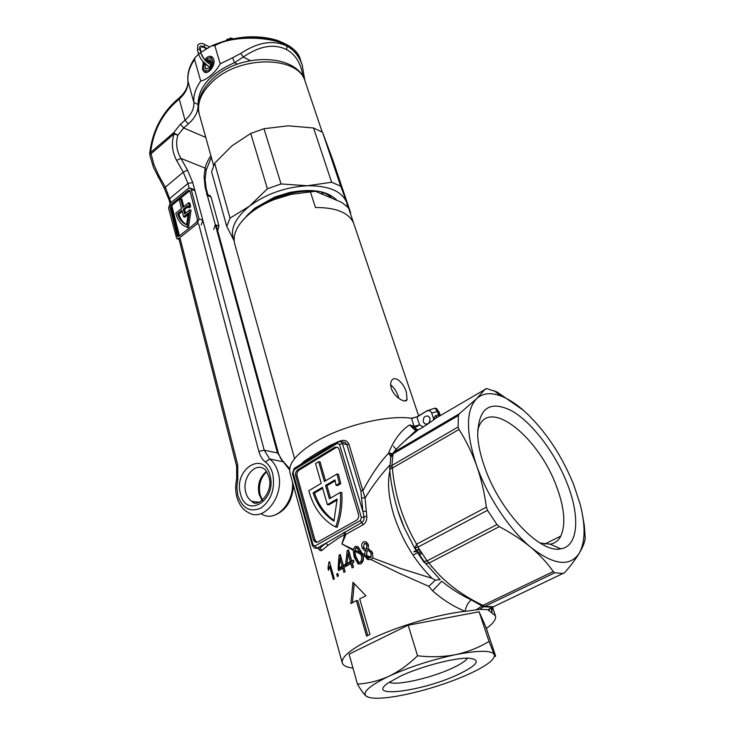 <?xml version="1.0" encoding="UTF-8"?>
<svg xmlns="http://www.w3.org/2000/svg" width="735" height="735" viewBox="0 0 735 735"><rect width="100%" height="100%" fill="white"/><g stroke="black" fill="none" stroke-linecap="round" stroke-linejoin="round"><path stroke-width="1.1" d="M348.739 550.671L348.206 554.006M348.059 553.997L349.492 554.126L351.716 561.797L348.399 563.552L346.966 563.433L350.283 561.678L348.059 553.997L346.966 563.433M350.861 563.671L346.222 566.152L345.652 564.168L347.168 550.616L348.519 549.918L351.725 560.943L353.379 560.116L353.958 562.11L352.304 562.937L353.526 567.163L352.083 567.889L350.861 563.671L352.295 563.791L353.305 567.273M353.59 560.842L352.938 560.336M338.67 570.691L338.1 568.706L339.046 555.173L340.231 554.466L343.383 565.463L344.825 564.627L345.395 566.621L343.952 567.448L345.156 571.655L343.897 572.4L342.694 568.192L338.67 570.691M334.296 578.794L333.341 579.538L329.583 566.17L328.527 570.296L327.975 568.33L328.876 562.201L329.491 561.705L334.296 578.794M336.685 574.136L337.769 573.392L338.458 575.817L337.365 576.562L336.685 574.136L338.008 574.228M432.649 590.876L441.707 581.21C451.244 588.937 461.102 595.166 471.273 599.889L482.013 605.989L475.986 609.885L465.117 611.336C453.734 606.669 442.911 599.852 432.649 590.876L428.753 586.328L399.472 573.374L371.01 559.611L367.573 559.464L365.286 556.698L362.915 555.467C364.036 558.986 363.32 561.825 360.747 563.975L358.046 563.883L354.206 557.066L353.269 550.331L341.913 543.964L344.706 534.731L339.947 537.129L328.159 545.269L325.816 543.257L361.739 522.53C363.586 521.207 364.358 519.278 364.046 516.742L362.869 511.45L360.867 490.861L362.989 490.548C371.101 475.141 379.646 462.683 388.594 453.173L388.631 452.971C393.951 439.879 400.97 430.517 409.689 424.894L414.136 426.309L411.453 418.261C386.298 414.595 339.616 426.419 312.917 443.425C295.709 454.524 288.056 464.327 289.967 472.844L342.28 662.906C343.135 665.653 346.7 667.38 352.975 668.069M421.963 553.51L420.016 554.383M471.273 599.889C468.03 602.498 465.981 606.32 465.117 611.336C437.922 614.184 395.706 626.744 369.549 639.799C350.273 649.565 341.178 657.265 342.28 662.906M368.253 635.279L366.563 636.124L356.337 600.568L350.898 603.61L352.965 582.285L365.966 595.809L359.691 598.841L369.981 634.434L368.253 635.279M328.159 545.269L322.187 550.184C320.846 551.314 319.596 550.736 318.439 548.457L316.721 548.292M300.799 464.364L304.382 461.139L315.866 453.633L329.969 445.456L330.125 446.411M339.671 441.23L340.682 440.825C344.55 439.64 347.306 440.779 348.941 444.252L365.075 497.953L366.793 516.319C367.096 520.012 365.892 522.805 363.154 524.707L345.974 534.281L344.706 534.731L343.493 532.7M429.865 418.086C430.159 422.744 428.441 424.655 424.72 423.81L423.36 421.954C423.066 417.296 424.793 415.394 428.523 416.249L429.865 418.086M567.19 483.566C580.227 516.227 578.454 546.353 560.768 548.824C540.207 553.97 499.552 511.018 484.613 467.019C480.607 455.691 478.301 445.41 477.713 436.186C478.044 408.182 489.391 399.73 511.735 410.828C532.103 422.395 555.164 452.751 567.19 483.566M539.913 542.972L550.092 544.176C554.861 543.395 558.435 540.703 560.814 536.081C565.95 524.349 564.498 507.729 556.45 486.203C539.086 438.271 491.338 398.885 479.349 425.519L477.594 430.287M344.568 532.131L345.974 534.281L341.913 543.964L353.351 549.458L355.106 546.417L358.211 546.895L362.254 553.492L364.615 554.521L365.332 550.561L364.055 550.221L362.226 547.897C361.234 545.287 361.666 543.257 363.522 541.805L366.131 541.851L368.318 544.653L368.18 549.017L372.369 552.362L372.884 558.03L400.676 568.513L432.015 578.316M318.659 461.672L315.563 463.555L321.241 483.345L308.81 490.723L309.123 491.871C313.533 507.095 321.489 518.35 333.001 525.644L337.108 527.307C340.985 516.016 342.556 504.43 341.812 492.56L340.397 492.349L329.372 498.771L325.531 485.477L334.976 479.891L336.106 485.366L339.331 483.465L337.025 473.956L324.374 481.48L318.659 461.672L320.074 461.92L325.531 480.791M523.495 410.378L496.998 391.975L486.579 388.558L436.121 418.031C427.798 424.224 421.522 428.321 417.287 430.324C405.793 439.705 397.865 447.082 393.51 452.466L459.274 413.814L458.346 415.541L458.144 426.962L459.007 429.442L392.361 468.066C394.925 495.73 403.01 521.106 416.616 544.194L486.386 507.15L487.507 510.311L496.97 524.588L499.313 526.673L429.038 563.038C442.112 580.338 460.082 594.45 482.95 605.383L484.861 606.338L483.593 606.752L492.294 607.183L487.994 609.719L479.486 609.324L475.986 609.885M434.293 419.391L433.723 419.023L433.962 417.967L435.616 415.642L436.774 417.645L435.69 418.353M327.369 504.669L322.389 487.342L313.073 492.845C317.318 505.432 324.282 514.867 333.956 521.143L337.163 498.991L327.369 504.669L328.793 504.871L337.144 500.03M313.073 492.845L314.506 493.056C318.54 505.037 325.081 514.188 334.14 520.509M322.647 488.242L314.506 493.056M337.025 473.956L338.44 474.194L340.746 483.694L339.331 483.465M336.106 485.366L337.521 485.587L340.746 483.694M325.531 485.477L326.946 485.697L335.197 480.819M330.539 498.091L326.946 485.697M335.684 527.142C339.561 515.832 341.132 504.238 340.397 492.349M334.737 447.266L297.629 469.904C295.856 471.254 295.213 473.165 295.681 475.637L313.45 539.701L315.104 542.044L317.74 542.044L356.438 520.297C358.358 518.919 359.048 516.907 358.487 514.261L339.074 449.287L337.659 447.248L334.737 447.266L336.143 447.532L299.053 470.134C297.28 471.493 296.637 473.395 297.105 475.867L314.892 539.848L313.45 539.701M337.402 447.1L336.143 447.532M314.892 539.848L316.886 542.366M297.105 475.867L295.681 475.637M318.466 548.457L314.562 548.089L312.338 545.453L313.018 544.699L317.18 548.08L325.816 543.257L319.697 548.328L322.187 550.184M304.382 461.139L304.409 462.15M326.744 448.488L305.457 461.516M340.682 440.825L340.847 441.533M360.867 490.861L346.846 444.528L344.991 442.433L341.435 441.946M361.905 497.852L365.075 497.953C373.022 485.21 381.272 474.259 389.816 465.099M315.159 545.875L360.361 520.536L361.39 517.513L366.793 516.319M361.39 517.513L339.487 444.372L342.473 443.674L362.869 511.45L366.039 511.183M413.75 551.764L416.093 550.533M416.423 550.359L419.069 548.962M414.944 551.893L416.442 551.103M416.782 550.919L419.428 549.532M459.274 413.814L476.638 398.646C482.684 393.151 490.723 392.251 500.746 395.944C508.519 398.885 516.641 404.176 525.121 411.82C545.453 430.848 561.678 455.204 573.787 484.889L580.062 503.944C585.648 525.47 585.4 541.87 579.309 553.152C575.817 558.912 570.939 565.417 564.664 572.648L492.716 607.092M582.763 516.466L584.27 525.231L585.244 538.553C584.628 542.605 582.644 547.465 579.309 553.152C569.974 567.144 553.822 565.215 530.854 547.345C509.41 529.687 487.305 496.3 476.537 465.402C471.787 452.301 465.944 440.32 459.007 429.442M479.486 609.324L483.593 606.752L482.013 605.989L482.95 605.383L553.253 571.573L554.833 572.758L563.166 573.539M487.507 510.311L417.949 547.116L427.035 560.897L423.479 561.586C424.628 563.194 426.484 563.681 429.038 563.038L427.035 560.897L496.97 524.588M486.386 507.15C484.393 492.422 481.113 478.513 476.537 465.402C465.76 432.446 465.797 410.194 476.638 398.646L485.587 388.723M553.253 571.573C547.318 563.047 539.848 554.971 530.854 547.345C521.694 539.784 511.183 532.893 499.313 526.673M491.155 607.487L491.926 612.512L492.119 607.22M491.026 607.533L488.701 610.463L487.994 609.719M486.386 628.508C493.378 623.372 496.401 619.127 495.445 615.783L488.701 610.463M439.916 579.603L435.359 580.163L428.753 586.328M425.207 562.992L440.201 579.722M369.108 549.109L368.18 549.017M366.544 542.127L363.522 541.805M364.11 548.08L362.226 547.897M367.188 550.745L365.332 550.561M370.973 553.115L369.025 550.846L367.142 550.772L366.581 555.394L371.083 557.286L370.973 553.115L372.755 553.29M371.083 557.286L368.446 557.663L366.581 555.394M368.446 557.663L370.477 557.764M366.93 545.407L365.543 543.652L364.202 543.588L363.586 547.088L364.992 548.898L366.388 548.953L366.93 545.407L368.63 545.581M366.223 549.017L369.448 549.256L366.388 548.953M366.214 554.447L366.508 556.266L368.988 559.592L367.573 559.464M371.01 559.611L372.884 558.03M435.359 580.163L432.042 578.316C414.742 561.035 402.027 539.995 393.877 515.207C388.576 497.77 387.235 483.014 389.835 470.942M366.508 556.266L365.093 556.138L365.286 556.698M353.351 549.458L353.269 550.331M357.55 546.427L357.054 546.62C354.307 549.514 353.829 553.032 355.63 557.194L359.47 564.002L358.046 563.874M355.63 557.194L354.206 557.066M357.054 546.62L355.106 546.417M360.113 552.536L357.192 548.292L355.712 548.227L354.794 550.129L360.113 552.536L360.793 554.355L354.748 551.131L355.731 556.331L358.753 562.11L360.269 562.174C361.951 559.84 362.125 557.231 360.793 554.355M357.192 548.292L359.112 548.475L362.125 554.19L360.71 554.061M362.125 554.19C363.54 557.176 363.393 559.877 361.693 562.293L360.269 562.174M354.748 551.131L354.794 550.129M361.693 562.293L360.122 562.229M362.915 555.467L362.254 553.492M364.615 554.521L365.093 556.138M390.68 456.453L388.594 453.173L392.178 453.853M389.522 454.643L391.351 454.993M392.343 453.66L388.631 452.971M418.399 429.791L415.964 430.508C414.595 429.92 412.5 428.046 409.689 424.894L417.811 430.085M417.985 429.966L412.555 426.704M418.215 429.883L407.815 438.308M390.57 457.831L393.51 452.466L390.91 455.921L390.524 458.162M414.65 548.163L404.287 527.767L397.846 510.586M417.949 547.116L414.751 548.338L416.616 544.194L417.949 547.116M389.697 469.334L389.706 468.112L391.911 465.448L392.361 468.066L389.679 469.389C391.387 489.179 397.194 512.368 404.287 527.767L404.287 527.767M458.346 415.541L392.756 454.046L390.91 455.921L389.697 469.564M439.199 416.212L438.63 415.128L439.879 415.431L438.648 411.885L440.486 415.45M437.04 417.489L435.947 415.505L438.63 415.128L437.398 411.582L438.648 411.885L436.241 408.449L434.991 408.136L426.989 410.81L416.947 417.131L419.575 424.922L423.369 426.916M435.074 418.812L433.962 417.967M433.227 420.172L433.723 419.023L431.629 412.914C430.637 410.727 429.121 410.112 427.072 411.067M414.724 427.761L419.575 424.922L414.136 426.309L414.724 427.761M429.396 422.294L430.094 419.244M436.893 408.862L436.241 408.449M411.453 418.261L416.874 416.874L411.536 418.509M426.989 410.81L416.874 416.874M424.499 434.247L424.499 435.405M431.39 566.694L431.969 566.749M353.149 561.062L351.725 560.943M347.168 563.451L347.085 564.287L345.652 564.168M348.601 550.754L347.168 550.616M354.252 583.663L352.414 602.728M356.337 600.568L357.78 600.642L367.822 635.49M329.133 568.421L327.975 568.33M329.647 562.266L328.876 562.201M330.768 566.262L329.583 566.17M345.055 565.436L343.383 565.463M346.608 565.941L345.882 564.958M345.101 571.692L344.127 568.302L342.694 568.192M339.928 558.545L339.239 567.971L342.124 566.198L339.928 558.545L341.362 558.664L343.557 566.317L340.682 568.091L339.239 567.971M343.557 566.317L342.124 566.198M340.48 555.338L340.222 558.572M339.588 567.999L339.855 569.928M339.542 568.826L338.1 568.706M340.47 555.302L339.046 555.173M351.716 561.797L350.283 561.678M347.085 564.287L347.435 565.491M400.621 676.053C420.751 666.516 454.496 657.669 468.489 658.156C481.655 659.451 478.035 664.982 457.629 674.748C422.028 691.479 364.652 698.884 388.402 682.797L400.621 676.053M389.238 682.227C396.009 685.985 430.829 678.166 451.832 668.372C460.386 664.44 465.595 661.031 467.469 658.156M368.593 697.313L366.058 696.045C362.272 692.058 369.852 685.489 388.797 676.319C398.967 671.395 408.55 664.55 417.535 655.776C430.738 657.338 443.462 656.961 455.7 654.637C478.65 650.245 491.522 650.218 494.306 654.573C495.326 656.732 495.712 657.062 495.463 655.546L486 627.341L479.091 611.759L489.023 641.407L494.306 654.573C495.381 659.194 487.075 665.616 469.408 673.839L467.929 674.509C448.727 682.934 428.211 689.559 406.363 694.382L396.431 696.293C380.234 698.967 370.109 698.884 366.058 696.045C363.715 693.95 360.848 689.954 357.44 684.064C367.941 683.522 378.396 680.941 388.797 676.319C409.349 666.994 431.647 659.773 455.7 654.637C467.855 651.973 478.963 647.553 489.023 641.407M479.091 611.759L408.201 625.2L349.088 654.141L357.44 684.064M408.201 625.2L417.535 655.776M243.91 218.993L252.858 210.403L274.449 198.303L290.343 193.415C299.191 191.477 307.542 190.778 315.407 191.311L291.244 194.325L274.219 199.562C265.381 203.099 257.673 207.417 251.104 212.507C237.763 223.394 232.306 233.886 234.731 243.965L294.588 458.64M398.921 398.462L398.508 397.111C396.762 391.755 394.135 387.63 390.625 384.727M406.381 392.26L407.08 399.564C405.72 404.029 394.171 397.277 391.296 388.346C390.313 385.076 390.423 382.476 391.636 380.537C395.118 374.795 403.818 383.257 406.381 392.26M310.436 191.899L315.462 207.527C335.932 207.435 348.638 212.599 353.581 222.999L348.454 207.812L341.821 202.428L315.407 191.311M418.619 415.826L348.454 207.812M406.565 438.951L407.043 438.979M415.027 439.824L416.497 440.109M246.262 216.338L254.604 208.327L274.679 197.072L289.461 192.524C312.044 188.243 327.883 190.87 336.998 200.398M332.119 198.349C329.418 195.418 325.559 193.195 320.534 191.66M248.476 213.839L247.548 215.033M234.171 240.85C229.495 230.11 234.529 218.589 249.294 206.287C266.006 193.902 285.382 187.057 307.414 185.753C328.692 185.633 341.775 191.164 346.644 202.345L347.683 207.151M313.551 127.982L288.166 125.823L263.984 128.717L281.036 183.943L307.414 185.753L331.632 182.243L313.551 127.982L322.555 132.282L340.718 186.203L350.632 212.782L332.881 160.166L322.555 132.282M250.727 133.458L231.764 145.962L214.666 163.234L230.037 218.12L249.294 206.287L267.411 188.766L250.727 133.458L263.984 128.717M230.037 218.12L226.738 226.398L211.588 171.797L214.666 163.234M350.632 212.782L350.393 213.426M331.632 182.243L340.718 186.203M267.411 188.766L281.036 183.943M226.738 226.398L234.18 240.905M322.536 192.322L322.913 194.472M330.621 197.715L330.778 197.035M174.746 103.075L174.792 101.779C160.597 115.276 152.237 132.438 149.72 153.266L173.653 132.723L180.424 124.224L185.027 120.228L179.285 99.06L174.746 103.075C161.048 116.047 152.99 132.594 150.574 152.705L151.024 153.799L149.765 154.249L150.096 155.995L153.56 167.69L164.401 188.564M204.652 59.728C207.353 56.393 209.898 55.483 212.286 57.008L213.71 59.296C215.879 65.489 207.886 75.503 203.861 71.699L202.41 69.347L203.273 62.107M303.004 76.762C301.194 63.752 295.718 54.693 286.586 49.576C273.935 43.411 259.501 45.892 243.285 57.018L240.731 53.425C258.16 41.996 273.604 39.598 287.063 46.213C294.083 50.026 299.136 56.31 302.223 65.066L302.48 65.847M250.304 60.601L243.285 57.018L234.493 62.668L232.545 57.799L240.731 53.425M180.424 124.224L183.667 127.982L177.852 135.249L173.653 132.723L174.121 133.834L151.024 153.799L154.065 165.035L158.806 175.472L157.933 176.997M289.618 469.95L282.856 461.24L277.334 452.512L205.12 187.315L204.064 176.666L205.111 168.104L206.149 170.731L205.194 178.623M158.806 175.472L165.347 187.159L183.245 172.192L176.602 160.395L180.902 158.383L205.111 168.104C205.846 164.603 207.757 160.46 210.862 155.691M198.625 54.169L195.639 57.018M302.223 65.066L300.367 59.59C294.625 35.17 234.364 33.268 214.831 45.708L211.643 45.818L201.096 52.249M176.602 160.395C172.018 151.603 171.191 142.755 174.121 133.834L177.852 135.249C175.546 142.976 176.556 150.684 180.902 158.383L187.544 170.162L192.745 182.537L264.214 450.197L278.363 453.155L216.163 225.029M149.756 154.276L149.71 153.394M188.279 123.995L185.027 120.228C191.293 114.669 194.242 108.752 193.875 102.477C193.296 95.477 195.574 88.329 200.719 81.034L194.591 59.498C189.538 66.848 187.324 74.06 187.939 81.144L193.875 102.477L198.073 104.517C198.441 111.417 195.179 117.903 188.279 123.995L183.667 127.982L205.763 137.417M200.719 81.034C206.902 79.94 215.934 72.012 220.206 63.835L232.545 57.799M214.831 45.708L220.206 63.835M194.931 58.047L194.591 59.498M209.567 195.464L211.028 196.906L219.002 226.049L217.661 230.514M213.747 229.384L215.309 224.726L219.002 226.049M211.028 196.906L207.353 195.51L215.309 224.726M207.353 195.51L206.599 194.334M180.92 199.975L181.867 199.203L180.608 198.735L179.248 199.846L181.49 208.529L175.794 213.168L175.922 213.701C177.3 218.984 179.772 222.898 183.337 225.443L187.544 227.455M188.16 188.491L170.079 203.384L168.545 207.977L176.767 238.636L178.954 238.36L197.43 223.615L199.01 218.901L191.183 189.373L190.429 188.188L188.16 188.491M190.429 188.188L194.196 189.621L194.95 190.806L191.183 189.373M199.01 218.901L202.814 220.261L194.95 190.806M202.814 220.261L201.234 224.965M188.132 190.521L170.943 204.67L170.024 207.426L177.172 235.678L177.659 236.459L178.972 236.293L196.511 222.282L197.458 219.453L189.952 191.063L189.501 190.347L188.132 190.521L189.4 190.999L172.21 205.12L171.283 207.876L178.449 236.11L177.172 235.678M188.923 203.972L189.869 203.2L190.641 206.728L189.253 207.858L187.985 207.399L189.373 206.269L190.641 206.728M180.608 198.735L182.859 207.417L188.601 202.741L189.869 203.2M187.985 207.399L187.645 205.552L183.291 209.098L184.558 209.548L187.894 206.838M182.243 211.432L178.862 214.179L177.594 213.729L181.922 210.21L183.621 216.797L184.889 217.248L188.325 214.473M177.594 213.729C178.945 218.111 181.15 221.382 184.2 223.559L186.543 224.864L188.362 212.957L183.621 216.797M178.862 214.179C180.222 218.552 182.418 221.832 185.468 224.01L186.589 224.708M183.291 209.098L184.558 213.995L189.749 209.797L187.186 227.335M188.601 202.741L189.373 206.269M189.749 209.797L191.017 210.256L188.454 227.776M181.867 199.203L183.805 206.645M184.558 209.548L185.514 213.224M171.283 207.876L170.024 207.426M203.981 62.925L203.65 68.952C204.946 71.35 206.912 71.543 209.548 69.522C213.729 63.991 213.903 60.077 210.054 57.771L207.151 58.699L207.389 60.206L211.57 62.264M209.585 57.762L211.643 57.422L213.132 57.982M206.177 61.372L206.517 60.987L211.542 63.449M207.389 60.206L210.559 59.967C212.231 62.337 211.763 65.057 209.144 68.134L205.543 68.722L204.863 63.853M206.517 60.987L205.956 59.765L207.344 59.912M206.489 72.416L203.815 69.31M205.956 59.765L205.341 60.509M230.037 38.027L232.242 38.404M227.629 39.947L227.391 39.166L232.131 38.349L232.288 38.845M226.325 40.306L226.931 39.589L227.087 40.094M227.391 39.166L226.931 39.589M232.866 38.725L232.131 38.349M393.482 446.228L396.156 449.434M329.969 445.456L336.345 442.608M360.361 520.536L363.154 524.707M312.338 545.453L292.457 473.478L293.1 472.669L313.018 544.699M294.707 468.094L293.1 472.669M337.916 441.661L337.31 443.37L294.064 469.803M339.487 444.372L337.31 443.37M338.798 441.367L341.068 441.661L342.473 443.674L346.846 444.528L348.941 444.252M299.053 470.134L297.629 469.904M496.998 391.975L496.309 392.38M412.996 555.127L417.489 552.757M417.838 552.573L420.466 551.186M554.833 572.758L484.861 606.338L493.571 606.77L494.646 606.265M415.183 548.356L424.352 561.88M423.479 561.586L414.77 548.374M458.723 414.43L393.096 452.99L391.911 465.448L458.144 426.962M434.991 408.136L437.398 411.582L431.629 412.914M439.162 413.382L438.299 414.163M213.306 80.942C201.243 92.068 196.567 103.157 199.286 114.219C196.309 104.94 199.387 90.965 213.334 78.232C240.777 52.286 297.363 53.352 305.218 81.622C299.099 56.117 241.19 54.785 213.306 80.942M178.954 238.36L180.222 238.792L237.708 464.86L237.745 479.395L236.845 487.443L237.791 495.243C242.339 508.519 250.111 512.754 261.127 507.94C271.454 499.956 275.313 488.545 272.703 473.707C271.279 468.581 268.863 464.695 265.454 462.039L269.727 459.017L283.921 461.902M261.752 514.151C275.45 522.778 294.349 503.365 292.475 481.967M265.454 462.039C262.321 459.586 260.126 456.049 258.867 451.428L264.214 450.197L269.727 459.017C273.659 462.058 276.461 466.532 278.115 472.44C285.198 495.068 264.278 522.861 248.421 512.543C242.945 509.934 239.05 504.623 236.734 496.594C235.356 490.851 235.338 484.981 236.688 478.981L236.707 478.926M262.156 500.517L259.042 494.186C257.278 484.521 259.74 476.941 266.419 471.447M258.913 502.354L252.022 501.454C256.91 508.859 274.201 492.331 268.835 476.859C266.823 471.714 265.16 468.994 263.847 468.691C254.209 462.315 241.751 478.779 245.756 492.358C246.905 496.621 248.99 499.653 252.022 501.454L259.253 502.262M240.428 493.617C233.362 469.325 263.791 449.912 269.965 475.398C277.38 500.526 245.867 519.296 240.428 493.617M286.586 49.576L287.063 46.213C275.267 36.263 238.406 33.507 214.473 45.322M205.12 187.315L206.149 188.298L205.111 179.294L204.064 176.666M189.152 187.967L187.958 183.456L169.941 198.349L169.142 200.076L164.456 188.656L165.347 187.159L171.025 202.603M192.745 182.537L187.958 183.456L183.245 172.192L187.544 170.162M171.788 205.589L179.487 235.88M258.867 451.428L198.707 224.065L197.43 223.615M237.708 464.86L236.661 466.275L178.862 238.425M237.745 479.395L236.688 478.981L236.661 466.275M195.032 57.707C189.602 65.424 187.214 73.151 187.884 80.878L187.939 81.144C188.344 87.511 185.459 93.483 179.285 99.06L179.717 97.424M175.178 101.43L179.331 97.764C185.431 92.252 188.279 86.62 187.884 80.878L187.866 80.666M237.442 64.147L234.493 62.668C210.21 73.555 198.073 87.502 198.073 104.517M172.21 205.12L170.943 204.67M170.318 208.611L171.402 208.997M205.01 47.444L201.133 46.911M210.385 64.515L210.577 64.616C205.965 61.905 202.786 58.175 201.041 53.425L199.874 49.383L197.752 49.273L197.439 50.063L197.779 45.01C199.837 43.053 202.143 42.878 204.716 44.495L204.523 44.403M200.471 45.956L204.358 46.516L204.716 44.495L209.447 46.884M211.202 64.919L210.577 64.616L210.228 66.655L209.328 66.802C204.192 63.862 200.618 59.627 198.606 54.105L197.439 50.063M201.041 53.425L198.909 53.315L198.606 54.105M201.179 53.875L200.269 47.747M200.012 49.851L200.545 50.329M424.72 423.81L426.695 424.27M550.092 544.176L560.768 548.824M560.814 536.081L544.617 544.13M292.457 473.478L294.138 468.443L337.337 442.001L341.068 441.661L344.991 442.433L342.023 441.845M316.537 542.191L315.104 542.044M326.799 448.451L305.76 461.314M419.841 553.023L421.183 552.316M421.201 552.334L419.887 552.904M366.499 550.46L364.055 550.221M371.653 551.103L369.025 550.846M367.978 543.909L365.543 543.652M404.333 441.404L415.955 430.508L414.999 428.762L418.132 429.911M399.39 450.151L399.822 448.754M500.746 395.944L494.15 390.643M436.342 408.476L439.447 412.454M492.505 607.147L495.445 615.783M274.449 198.303L274.219 199.562M290.343 193.415L291.244 194.325M407.08 399.564L404.81 400.942M322.463 194.288L321.728 192.037M425.096 435.056L424.775 434.091M213.591 165.476L199.286 114.219M322.196 132.052L305.218 81.622M289.7 468.746L283.113 461.304C282.01 461.047 280.43 458.337 278.363 453.155M293.504 485.706C292.236 500.847 285.933 510.669 274.605 515.162M266.63 471.769C260.484 477.796 258.307 485.467 260.107 494.784L262.514 500.223M203.861 71.699L205.24 72.361M304.86 80.63L302.223 65.075M211.331 157.373L206.232 170.051M195.087 57.587L195.868 56.779M211.662 45.818C234.575 36.015 256.423 34.196 277.224 40.361C295.158 47.426 295.948 51.569 300.266 59.296M207.931 194.839L206.149 188.298M178.265 236.045L171.099 207.812M169.996 203.448L169.142 200.076M207.086 194.518L210.274 195.73M178.118 236.606L177.659 236.459M184.2 223.559L185.468 224.01M179.119 239.417L177.539 238.893M210.054 57.771L211.643 57.422M205.543 68.722L206.36 69.118M209.732 67.528L202.171 60.674M210.035 67.151L209.53 66.903M199.874 49.383L199.598 46.801M203.65 46.764L206.866 48.381M203.981 58.892L201.702 54.344M204.293 47.711L206.305 48.721"/></g></svg>
